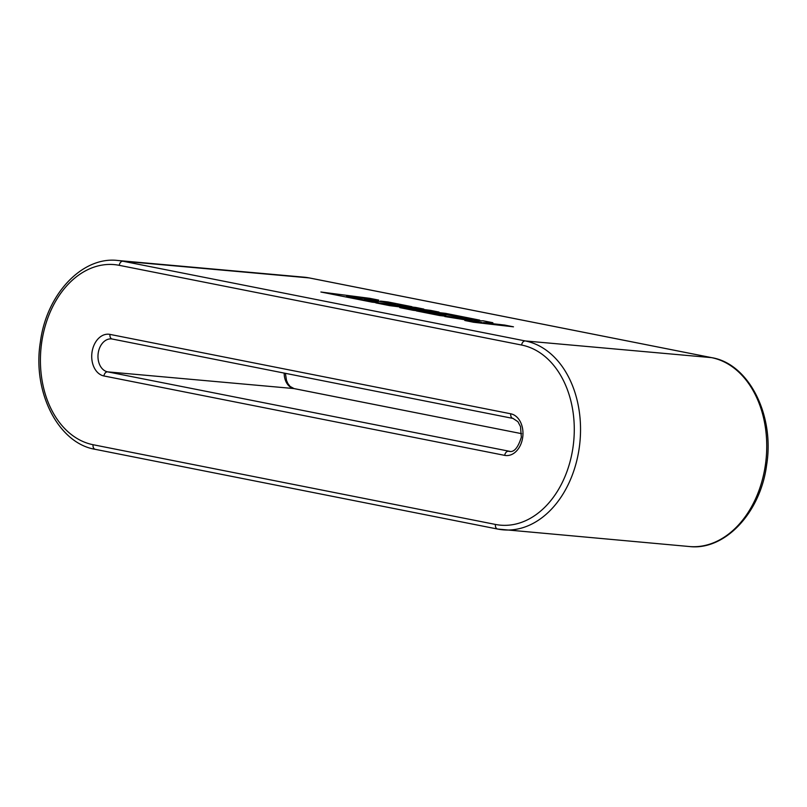 <?xml version="1.0" encoding="UTF-8"?>
<svg xmlns="http://www.w3.org/2000/svg" width="807" height="807" viewBox="0 0 807 807"><rect width="100%" height="100%" fill="white"/><g stroke="black" fill="none" stroke-linecap="round" stroke-linejoin="round"><path stroke-width="1.21" d="M492.865 322.719L483.222 320.813L473.648 320.732L444.788 316.536L481.809 322.447L464.812 320.5L473.598 322.265L513.474 326.825L504.708 325.07L483.06 322.598L492.865 322.719L483.282 322.618M464.812 320.5L473.598 322.245L513.474 326.805M444.788 316.536L481.073 322.366M389.741 305.167L423.756 309.051L415.706 307.437L375.82 302.897L389.72 305.651L422.212 309.757M375.82 302.877L389.72 305.631L422.939 309.817L399.727 307.608L413.224 310.302L445.514 314.004L462.815 317.423M399.727 307.608L413.224 310.281L445.514 314.004M445.525 313.973L463.087 317.454L439.593 313.63L432.229 312.813L445.565 315.456M432.229 312.793L445.837 315.487L438.393 314.639L416.382 310.927L439.795 315.567L479.691 320.137L445.555 313.348L410.057 309.293L439.028 312.077L430.585 310.382L388.096 304.955L423.756 309.051M416.392 310.907L439.795 315.567M439.795 315.547L479.691 320.117M411.237 309.424L439.028 312.077M378.715 300.103L369.697 298.318L320.893 292.013L372.007 302.141L411.893 306.68L387.955 301.939L380.39 301.072L395.299 304.027L371.805 300.204L364.451 299.367L378.049 302.06L370.605 301.203L346.536 296.421L378.715 300.103L346.798 296.482M320.893 291.993L372.007 302.141L411.893 306.68M380.39 301.072L395.037 303.997M364.451 299.367L377.777 302.03M103.911 375.961A21.032 15.182 95.1 0 1 92.018 352.225A21.032 15.182 95.1 0 1 109.984 334.401L510.77 413.799A21.032 15.182 95.1 0 1 522.674 437.545A21.032 15.182 95.1 0 1 504.708 455.37L103.911 375.961A4.428 3.057 -78.8 0 1 107.603 371.856L510.115 451.416M521.615 345.043L119.244 265.332A90.777 65.518 -84.9 0 0 41.722 342.259A90.777 65.518 -84.9 0 0 93.077 444.718L495.437 524.439A90.777 65.518 -84.9 0 0 572.97 447.512A90.777 65.518 -84.9 0 0 521.615 345.043A4.428 3.057 -78.8 0 1 525.307 340.947L711.512 357.632L309.142 277.911L122.936 261.226L525.307 340.947A95.206 68.716 95.1 0 1 579.164 448.41A95.206 68.716 95.1 0 1 503.084 529.836A95.206 68.716 95.1 0 1 497.858 529.089A4.428 3.057 -78.8 0 1 497.637 529.059A4.428 3.057 -78.8 0 1 495.437 524.439M294.252 388.631A4.428 3.057 101.2 0 0 294.03 388.581L521.604 433.672L293.809 388.55L107.603 371.856A16.604 11.984 -84.9 0 1 98.212 353.113A16.604 11.984 -84.9 0 1 111.477 338.91L112.173 339.011A4.428 3.057 -78.8 0 1 109.984 334.401M711.966 357.723A4.428 3.057 -78.8 0 0 711.734 357.662C748.704 363.644 774.871 415.03 766.61 465.114C760.446 513.03 724.605 550.808 689.289 546.521A95.206 68.716 -84.9 0 0 765.369 465.094A95.206 68.716 -84.9 0 0 711.512 357.632A4.428 3.057 -78.8 0 1 711.734 357.662L309.363 277.941A4.428 3.057 -78.8 0 0 309.142 277.911A95.206 68.716 -84.9 0 0 303.916 277.164L117.711 260.479A95.206 68.716 95.1 0 1 122.936 261.226A4.428 3.057 -78.8 0 0 119.244 265.332M285.396 373.328L286.495 380.4L287.827 383.446L290.066 386.392L294.03 388.581A4.428 3.057 101.2 0 0 293.809 388.55A16.604 11.984 95.1 0 1 284.175 373.096M112.042 338.98A16.604 11.984 -84.9 0 0 111.477 338.91M504.708 455.37A4.428 3.057 -78.8 0 1 508.4 451.264A16.604 11.984 -84.9 0 0 509.308 451.395C514.059 452.465 518.064 447.724 521.342 437.182L520.505 426.6L517.923 421.688L512.97 418.419A4.428 3.057 -78.8 0 1 510.77 413.799M513.191 418.45A4.428 3.057 -78.8 0 1 512.97 418.419L112.173 339.011A4.428 3.057 -78.8 0 0 112.395 339.041M95.488 449.368A4.428 3.057 -78.8 0 1 95.266 449.338A4.428 3.057 -78.8 0 1 93.077 444.718M303.916 277.164L309.363 277.941A4.428 3.057 -78.8 0 1 309.585 278.001M689.289 546.521L497.637 529.059L95.266 449.338C58.296 443.356 32.129 391.98 40.39 341.886C46.564 293.97 82.405 256.192 117.711 260.479"/></g></svg>
